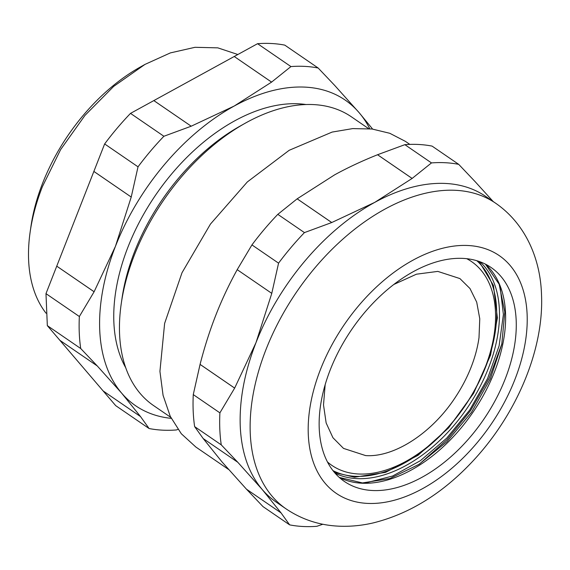 <?xml version="1.0" encoding="UTF-8"?>
<svg xmlns="http://www.w3.org/2000/svg" width="570" height="570" viewBox="0 0 570 570"><rect width="100%" height="100%" fill="white"/><g stroke="black" fill="none" stroke-linecap="round" stroke-linejoin="round"><path stroke-width="0.85" d="M149.098 428.533L115.71 405.648L103.156 390.956L140.519 416.57L121.666 393.157L97.256 365.94L80.712 348.519L47.331 325.634L59.886 340.326L97.256 365.94L59.879 340.326L103.149 390.949L140.512 416.563L149.098 428.533A203.312 125.172 124.4 0 0 176.322 429.965L177.947 429.417M271.598 82.094L290.942 66.576A203.312 125.172 124.4 0 1 318.167 68.015L284.786 45.13A203.312 125.172 -55.6 0 0 257.562 43.698L130.509 113.38A203.312 125.172 -55.6 0 0 104.638 143.939L45.978 293.636L47.331 325.634M45.978 293.636L79.358 316.521A203.312 125.172 124.4 0 0 80.712 348.519M79.358 316.521L94.107 291.769L56.744 266.154L94.114 291.747L115.453 246.304L131.228 197.049L138.025 166.825L104.638 143.939M93.865 171.435L131.228 197.049L93.872 171.42M130.509 113.38L163.896 136.266A203.312 125.172 124.4 0 0 138.025 166.825M163.896 136.266L191.214 126.198L234.177 106.056L271.598 82.101L234.234 56.494L271.584 82.108M153.829 100.591L191.192 126.198L153.85 100.584M257.562 43.698L290.942 66.576M318.167 68.015L334.711 85.436L359.121 112.661L372.609 129.077M171.242 418.351A185.3 114.078 -55.6 0 1 121.666 393.157A185.3 114.078 -55.6 0 1 115.453 246.304A185.3 114.078 -55.6 0 1 234.177 106.056A185.3 114.078 -55.6 0 1 359.121 112.661A185.3 114.078 -55.6 0 1 369.759 128.749M125.713 367.721A166.668 102.607 -55.6 0 1 128.015 246.967A166.668 102.607 -55.6 0 1 306.118 104.538M121.246 303.668L122.066 297.996A166.768 102.671 -55.6 0 1 134.641 251.555A166.768 102.671 -55.6 0 1 239.77 126.284L244.765 123.476A175.004 107.744 124.4 0 0 134.435 254.925A175.004 107.744 124.4 0 0 121.246 303.668A175.004 107.744 124.4 0 0 153.494 405.512L170.743 417.333M368.633 128.642L351.384 116.814A175.004 107.744 124.4 0 0 244.765 123.476M237.833 54.513L217.804 47.852L194.983 47.31L170.352 52.91L144.944 64.424L113.651 86.419L84.916 115.453L60.634 149.597L42.429 186.575A162.614 100.113 -55.6 0 0 30.167 231.862A162.614 100.113 -55.6 0 0 46.056 313.215M144.944 64.424L139.949 67.231A154.377 95.048 124.4 0 0 42.629 183.198A154.377 95.048 124.4 0 0 30.987 226.19L30.167 231.862M516.185 320.433A129.711 79.857 -55.6 0 1 454.995 453.022A129.711 79.857 -55.6 0 1 344.365 481.436A129.711 79.857 -55.6 0 1 319.228 428.462A129.711 79.857 -55.6 0 1 380.411 295.88A129.711 79.857 -55.6 0 1 491.041 267.465A129.711 79.857 -55.6 0 1 516.185 320.433M409.823 144.395L405.377 141.346L389.773 133.287L372.075 129.005L352.702 128.599L332.103 132.083L289.19 150.295L247.337 181.937L210.465 224.06L182.008 272.731L164.623 323.404L159.928 371.348L163.07 395.331L170.259 416.335L181.296 433.734L195.845 447.022L228.513 469.416M495.708 203.269A185.3 114.078 124.4 0 0 337.668 243.86A185.3 114.078 124.4 0 0 250.259 433.264A185.3 114.078 124.4 0 0 286.176 508.939C301.808 519.448 319.193 525.191 338.331 526.153C349.909 526.716 361.565 525.633 373.286 522.897C408.476 514.097 440.667 494.553 469.851 464.258C515.009 417.639 544.172 351.191 541.5 294.348C540.438 259.963 526.352 224.459 495.708 203.269L485.697 196.408A185.3 114.078 124.4 0 0 374.718 202.393A185.3 114.078 124.4 0 0 255.994 342.641C244.509 372.224 239.258 400.147 240.255 426.41C241.473 452.544 248.791 473.577 262.207 489.495L281.067 512.9L246.482 489.203L263.012 506.616L289.638 524.87L281.06 512.907L246.475 489.188L222.065 461.978L203.212 438.572L194.627 426.602A203.312 125.172 124.4 0 1 193.187 411.027A203.312 125.172 124.4 0 1 193.273 394.604L200.07 364.38C204.609 346.731 209.867 330.315 215.845 315.125C221.78 299.913 228.898 284.765 237.184 269.681L251.94 244.908A203.312 125.172 124.4 0 1 277.811 214.349L297.155 198.83L334.576 174.876C347.458 167.779 361.779 161.068 377.547 154.741L404.864 144.666A203.312 125.172 124.4 0 1 432.081 146.105L458.707 164.352L475.238 181.766M194.627 426.602L221.253 444.857L237.783 462.27L203.205 438.565L237.783 462.27L262.207 489.495A185.3 114.078 124.4 0 0 276.172 502.084L286.176 508.939M322.841 524.236L316.863 526.302A203.312 125.172 -55.6 0 1 289.638 524.87M221.253 444.857A203.312 125.172 -55.6 0 1 219.813 429.274A203.312 125.172 -55.6 0 1 219.899 412.858L193.273 394.604M219.899 412.858L234.648 388.106L200.07 364.401M251.94 244.908L278.566 263.162L271.776 293.365L237.198 269.667L271.783 293.372L255.994 342.641L234.662 388.092L200.077 364.387M278.566 263.162A203.312 125.172 -55.6 0 1 304.437 232.603L331.754 222.528L374.718 202.393L412.124 178.446L377.547 154.741M331.754 222.528L297.169 198.823M304.437 232.603L277.811 214.349M331.733 222.535L297.155 198.83M412.124 178.446L431.483 162.913L404.864 144.666M412.139 178.431L377.561 154.734M431.483 162.913A203.312 125.172 -55.6 0 1 458.707 164.352M475.252 181.78L493.2 201.545M466.752 258.709A123.533 76.052 -55.6 0 1 477.988 383.589A123.533 76.052 -55.6 0 1 358.409 473.991A123.533 76.052 -55.6 0 1 327.444 461.942M476.848 260.732A127.651 78.589 -55.6 0 1 473.941 391.462A127.651 78.589 -55.6 0 1 354.953 476.299A127.651 78.589 -55.6 0 1 332.973 470.628M479.121 261.466L493.442 285.413L497.396 317.846L490.542 355.181L473.634 393.279L448.554 427.928L418.067 455.302L385.548 472.359L354.597 477.225L334.476 472.487M480.026 261.787A128.678 79.223 -55.6 0 1 476.249 393.592A128.678 79.223 -55.6 0 1 356.599 478.601A128.678 79.223 -55.6 0 1 335.103 473.207M500.125 286.788L503.396 314.505L499.113 345.855L487.585 378.523L469.673 410.072L446.709 438.159L420.396 460.688L392.702 475.993L365.669 482.94M325.171 384.643L323.511 404.942L326.147 422.969L332.937 437.724L343.511 448.398L365.626 455.58C394.483 457.674 432.723 432.601 456 396.321A102.942 63.377 124.4 0 0 479.007 337.604L479.769 318.787L476.712 302.164L469.986 288.534L459.919 278.58L437.803 271.398L416.435 274.198L393.834 284.466M485.483 264.166A129.711 79.857 -55.6 0 1 505.54 313.144A129.711 79.857 -55.6 0 1 448.013 442.213A129.711 79.857 -55.6 0 1 339.285 477.439M527.122 314.433A144.117 88.728 124.4 0 0 412.872 260.233A144.117 88.728 124.4 0 0 308.285 434.468A144.117 88.728 124.4 0 0 422.534 488.668A144.117 88.728 124.4 0 0 527.122 314.433M339.243 477.396L362.449 482.933L389.83 478.558L418.922 464.386L447.015 441.607L471.561 412.21L490.364 378.801L501.771 344.358L504.799 311.99L499.135 284.209L485.426 264.138M419.492 464.016L447.015 439.677L470.528 410.664L489.11 378.259L501.892 343.81"/></g></svg>
